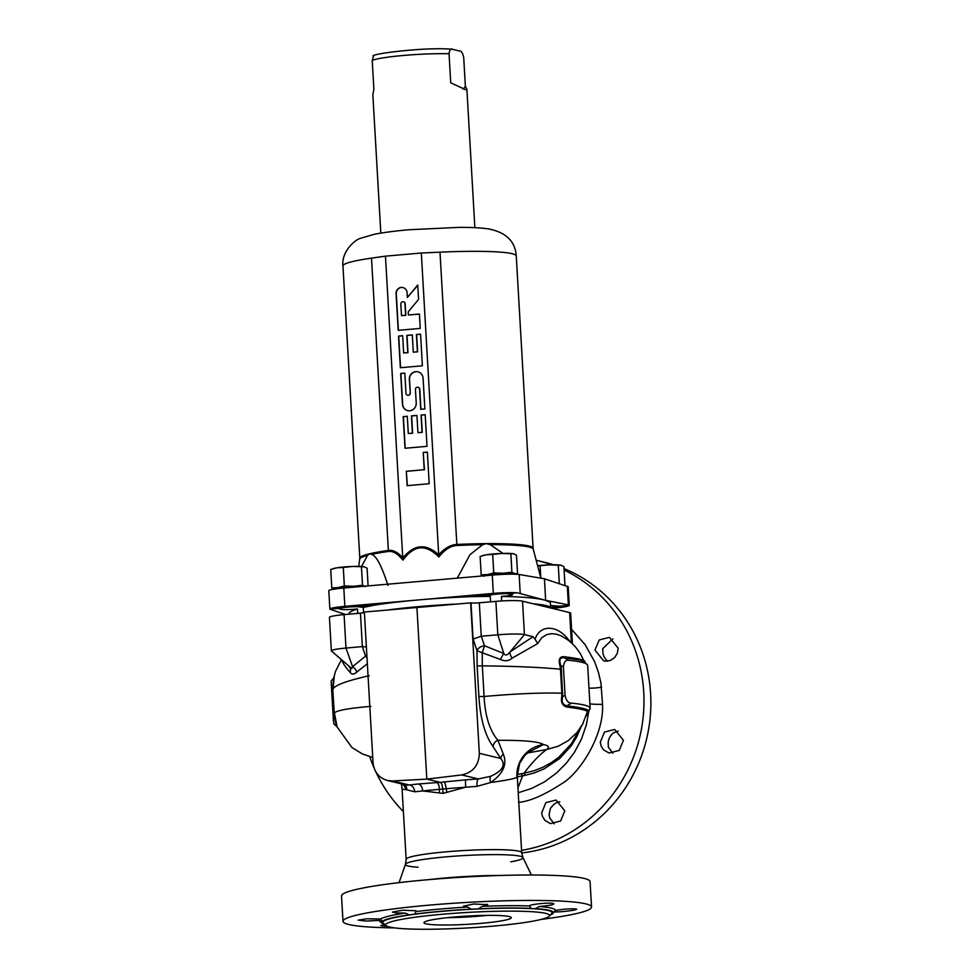 <?xml version="1.0" encoding="UTF-8"?>
<svg xmlns="http://www.w3.org/2000/svg" width="978" height="978" viewBox="0 0 978 978"><rect width="100%" height="100%" fill="white"/><g stroke="black" fill="none" stroke-linecap="round" stroke-linejoin="round"><path stroke-width="1.47" d="M584.062 662.681C587.521 660.676 580.663 658.671 563.487 656.666C559.502 656.678 558.328 659.71 559.978 665.761L560.467 669.209C540.333 667.314 514.281 666.189 482.325 665.859L482.227 652.754L500.565 659.527C505.088 661.495 508.963 661.018 512.215 658.108L537.68 643.573L541.702 637.729L546.69 634.6L551.36 633.72L556.201 634.135L561.03 635.761L566.947 639.319C574.795 644.869 580.516 652.326 584.098 661.666L584.233 661.923M527.827 752.571L543.462 744.564C539.343 741.605 524.159 740.187 497.924 740.297C489.709 730.639 485.1 716.043 484.086 696.483C515.871 693.671 541.788 692.583 561.849 693.206L561.763 696.654C560.761 702.07 562.301 705.505 566.396 706.96C583.206 709.099 590.052 711.055 586.959 712.84M337.019 726.715L337.104 726.911A2.69 2.677 -21.3 0 0 337.104 726.911L334.452 713.035C336.236 710.505 348.412 708.28 370.98 706.348M369.219 675.712C346.835 680.798 334.782 685.236 333.07 689.038L334.231 676.666M559.978 665.761L560.859 665.578L561.36 669.233L562.656 696.874C561.323 701.911 562.729 704.881 566.898 705.774C583.78 707.95 590.675 709.918 587.57 711.666L587.008 712.742M530.052 751.08L525.052 755.077L519.734 763.146L516.959 777.278C514.868 778.647 506.127 780.383 490.76 782.486C503.181 773.671 507.374 764.234 503.34 754.16L497.924 740.297A6.724 5.929 -40.2 0 0 493.12 746.691C485.039 735.493 480.296 718.708 478.878 696.348A6.724 0.636 -3.3 0 0 484.086 696.483L482.325 665.859A6.724 0.636 -3.3 0 1 477.117 665.712L477.007 650.712L473.083 639.05L470.993 602.851L364.366 612.032L373.046 762.583C374.085 771.923 378.865 777.889 387.361 780.493L392.533 780.97L426.824 779.124L461.738 774.931C473.071 772.449 478.927 765.248 479.33 753.317L470.65 602.766M512.215 658.108A6.724 3.362 51.6 0 1 510.161 651.837L524.44 634.624L522.521 601.189A21.528 2.029 176.7 0 0 495.883 601.372L479.318 602.79L481.262 636.226L484.501 645.786L482.227 652.754L477.007 650.712A6.724 4.071 -18.6 0 1 484.501 645.786L503.804 653.475C505.345 655.908 507.472 655.358 510.161 651.837L533.034 636.702L524.44 634.624A21.528 2.029 176.7 0 0 497.814 634.808L481.262 636.226L473.083 639.05M582.9 723.744L576.971 732.571L568.328 740.566L558.169 746.251L546.641 749.527C539.624 754.576 532.081 762.485 523.988 773.256L517.264 774.429M566.396 706.96A2.69 2.249 95.7 0 1 566.898 705.774L571.58 703.133A128.509 12.139 176.7 0 1 590.137 708.304A128.509 12.139 176.7 0 1 589.978 708.989L586.018 716.251M561.763 696.654L565.076 695.517L563.426 666.91C563.988 661.788 565.883 659.6 569.11 660.333L564.123 657.717C559.978 657.363 558.878 659.979 560.859 665.578L563.426 666.91M563.487 656.666A2.69 2.262 -85.6 0 0 564.123 657.717L580.174 660.052L583.732 661.531L587.02 664.38A128.509 12.139 176.7 0 0 569.11 660.333M567.362 639.624A6.724 5.88 141.3 0 1 567.216 638.059L570.137 641.788M567.228 638.059C554.783 623.719 539.061 625.993 535.113 639.319L537.68 643.573M535.113 639.319L533.034 636.702M500.565 659.527A6.724 1.271 116.2 0 1 503.804 653.475L497.814 634.808L495.883 601.372M344.073 614.612L360.454 613.157L362.361 646.592L345.992 648.059L344.073 614.612A21.528 2.029 176.7 0 0 329.427 617.399L331.359 650.835A21.528 2.029 176.7 0 0 331.469 651.018L351.725 668.512L352.557 666.666L365.564 656.152A6.724 4.071 161.4 0 1 366.909 656.152M360.454 613.157A6.724 0.636 176.7 0 0 364.391 612.595M479.318 602.79A6.724 0.636 -3.3 0 1 470.993 602.851M522.521 601.189L569.636 612.57A21.528 2.029 176.7 0 1 570.639 613.12L572.411 643.83M447.655 917.657A43.729 4.132 176.7 0 0 480.406 916.031A43.729 4.132 176.7 0 0 487.154 915.371M480.821 923.379A43.729 4.132 176.7 0 0 511.274 917.682A43.729 4.132 176.7 0 0 467.374 916.068A43.729 4.132 176.7 0 0 423.951 922.706A43.729 4.132 176.7 0 0 480.821 923.379M442.826 914.21A82.091 7.751 -3.3 0 1 549.245 916.227A82.091 7.751 -3.3 0 1 468.059 927.939A82.091 7.751 -3.3 0 1 386.078 925.628A82.091 7.751 -3.3 0 1 442.826 914.21M549.245 916.227L551.763 913.415A84.78 8.007 176.7 0 0 441.86 911.337A84.78 8.007 176.7 0 0 383.254 923.134L386.078 925.628M550.406 914.931A86.125 8.13 176.7 0 0 552.729 913.696A12.115 1.149 -3.3 0 1 552.423 913.452A12.115 1.149 -3.3 0 1 553.365 912.951A86.125 8.13 176.7 0 0 535.565 908.648A12.115 1.149 -3.3 0 1 530.761 908.391A86.125 8.13 176.7 0 0 478.511 908.806A12.115 1.149 -3.3 0 1 471.066 909.173A86.125 8.13 176.7 0 0 414.978 914.063A12.115 1.149 -3.3 0 1 409.269 914.846A86.125 8.13 176.7 0 0 382.19 921.349A12.115 1.149 -3.3 0 1 382.508 921.582A12.115 1.149 -3.3 0 1 381.554 922.083A86.125 8.13 176.7 0 0 381.909 923.22A86.125 8.13 176.7 0 0 384.77 924.479M382.19 921.349L380.515 918.99A88.228 8.337 -3.3 0 1 405.21 913.073L396.371 912.975L392.471 912.046L402.691 910.249L416.115 910.762L414.978 914.063M381.554 922.083L379.268 920.445L365.735 921.044L358.168 920.151L366.823 918.794L380.515 918.99M394.501 927.877A124.475 11.76 -3.3 0 1 342.997 921.337A124.475 11.76 -3.3 0 1 429.684 905.102A124.475 11.76 -3.3 0 1 591.543 907.009A124.475 11.76 -3.3 0 1 541.127 919.43M471.066 909.173L467.545 907.071A88.228 8.337 176.7 0 0 440.699 909.002A88.228 8.337 176.7 0 0 416.396 911.533L416.115 910.762M467.545 907.071L463.548 906.141L473.768 904.002L487.716 904.674M487.142 904.247C488.597 904.907 486.922 905.604 482.117 906.361L478.511 908.806M530.761 908.391L529.758 905.983A88.228 8.337 176.7 0 0 482.117 906.361M553.89 903.88L553.328 903.513C549.929 902.254 528.316 904.454 529.758 905.983L529.746 905.909M553.328 903.513C554.502 904.626 549.783 905.616 539.184 906.496L535.565 908.648M553.365 912.951L555.418 910.42A88.228 8.337 176.7 0 0 539.184 906.496M555.418 910.42C563.939 909.039 570.761 908.55 575.871 908.953L576.433 909.234M575.871 908.953C580.736 909.699 560.871 912.315 554.171 911.875M387.129 926.252L380.723 925.677L385.185 924.846M381.909 923.22L379.709 921.276A88.228 8.337 -3.3 0 1 379.268 920.445M552.729 913.696L553.291 912.975M409.269 914.846L405.21 913.073M342.997 921.337L341.53 895.934A124.475 11.76 -3.3 0 1 465.125 877.021A124.475 11.76 -3.3 0 1 590.076 881.594L591.543 907.009M446.775 792.18A53.056 5.513 -100.5 0 0 446.176 788.72A6.724 1.504 83.4 0 0 444.036 781.96L465.785 779.833A6.724 0.697 85.4 0 0 465.748 787.168L443.071 793.378L422.643 790.933L439.464 789.307A61.101 5.183 -2.6 0 1 442.777 789.05A61.101 5.721 -4.2 0 1 446.176 788.72L477.056 786.336L490.76 782.486A6.724 3.582 65.5 0 1 490.76 776.263C502.692 770.884 506.017 764.967 500.748 758.488L493.12 746.691M402.899 784.246L406.738 789.808L414.66 791.789L422.643 790.933A6.724 4.352 84.5 0 0 418.107 783.989L436.836 782.596A67.543 5.672 -1.4 0 1 440.393 782.4L426.824 779.124L416.909 607.252M404.77 784.698A6.724 5.99 123.4 0 1 406.738 789.808L402.092 789.063L406.151 859.344L405.454 864.295A58.888 5.562 176.7 0 0 418.058 867.217M477.056 786.336A6.724 2.005 86.7 0 1 478.401 778.953L490.76 776.263M465.785 779.833L478.401 778.953L461.738 774.931M503.34 754.16A6.724 5.257 -27.8 0 0 500.748 758.488L479.33 753.317M443.071 793.378L442.777 789.05C442.362 785.224 441.567 782.999 440.393 782.4A67.543 7.078 -5.2 0 1 444.036 781.96M414.66 791.789A6.724 5.281 82.5 0 0 409.195 784.992L418.107 783.989M387.361 780.493L406.726 785.102L409.195 784.992L392.533 780.97M334.794 716.458A2.69 0.66 -8.1 0 1 334.513 716.776L332.764 689.16L333.62 677.827M337.104 726.911A2.69 2.677 -21.3 0 0 336.383 725.884L334.513 716.776L333.143 715.737L331.212 680.994L333.804 677.681L335.527 671.336L341.371 659.771M336.982 726.691L333.853 723.867A128.509 12.139 176.7 0 0 334.183 724.209L336.982 726.691M516.959 777.278A30.795 30.77 121.7 0 1 543.462 744.564C548.707 745.591 549.77 747.253 546.641 749.527L527.276 753.011M582.485 724.515L571.054 744.16L558.841 757.168L551.274 762.657L542.521 767.424L534.037 770.737L523.988 773.256A13.46 2.971 -99 0 1 525.21 775.334L517.313 776.85M565.076 695.517C566.225 700.737 568.401 703.268 571.58 703.133M590.137 708.304L587.668 665.505A128.509 12.139 176.7 0 0 587.02 664.38M342.202 660.505L342.129 660.627C342.985 663.512 345.625 667.387 350.038 672.253A6.724 5.526 141.7 0 0 349.647 667.069M350.038 672.253C351.774 674.698 354.024 674.637 356.787 672.069L367.337 663.732M333.009 685.554L331.493 687.143M333.853 723.867L333.143 715.737M521.066 773.757A13.46 3.741 -100 0 1 522.594 775.896L517.949 787.962M580.492 728.304L576.714 736.911L571.396 745.664L559.66 758.549L544.086 768.891L534.257 772.938L525.21 775.334M588.756 711.299L586.397 724.735L581.482 739.099L574.416 752.351L566.348 763.17L556.299 773.207L544.159 782.058L531.506 788.476L518.23 792.755M571.58 629.331L585.15 644.698L594.612 661.678L598.499 672.534L600.944 683.072L602.534 704.331C604.147 736.202 578.854 774.148 561.421 783.916C543.401 795.517 529.098 801.63 518.499 802.278M369.745 756.679A148.02 140.698 -76.4 0 0 374.012 767.791M375.833 771.838A148.02 140.698 -76.4 0 0 403.401 811.606M521.555 850.347A148.02 140.698 -76.4 0 0 642.228 724.356A148.02 140.698 -76.4 0 0 564.098 570.052M551.629 564.819A148.02 140.698 -76.4 0 0 537.619 560.614A148.02 140.698 -76.4 0 0 536.176 560.272M564.795 810.835L556.042 800.053L545.846 802.669L541.702 812.828L542.399 816.263L544.978 820.444L550.455 823.61L560.663 820.97L564.795 810.835M623.438 740.26L614.697 729.478L604.477 732.082L600.272 742.241L601.189 746.226L603.548 749.857L609.025 753.023L619.27 750.395L623.438 740.26M618.133 648.133L609.428 637.363L599.221 639.954L594.966 650.113L603.67 660.884L606.348 661.189L610.529 660.358L614.612 657.595L617.301 653.377L618.133 648.133M521.702 852.95A148.02 140.698 -76.4 0 0 649.196 725.566A148.02 140.698 -76.4 0 0 564.013 568.609M553.548 564.795A148.02 140.698 -76.4 0 0 544.526 562.277L537.619 560.614M559.819 801.764A12.115 11.516 -76.4 0 0 552.02 806.495L550.333 808.513L549.098 814.613L549.746 818.036L554.22 823.867M618.243 731.018L612.961 733.097L611.556 734.808A12.115 11.516 -76.4 0 0 608.255 744.869L608.353 747.168L612.864 753.256M612.9 638.866L602.68 648.732L602.864 651.299A12.115 11.516 -76.4 0 0 607.277 660.688L607.741 661.091M348.486 665.932L349.769 667.179M356.787 672.069A6.724 4.242 44 0 0 352.557 666.666L345.992 648.059A21.528 2.029 176.7 0 0 331.359 650.835M366.994 657.693A6.724 3.826 57.3 0 0 365.564 656.152L362.361 646.592L366.371 646.923M567.301 586.103L568.389 604.893L569.269 605.309L568.206 586.739L544.453 578.793L545.638 600.358C537.655 598.096 522.912 596.788 501.396 596.421L501.653 600.957M387.936 585.357C381.652 565.785 376.188 555.467 371.542 554.404L369.513 553.817A86.797 8.203 176.7 0 0 359.806 558.193L358.73 566.396M457.288 578.132L469.941 554.722L482.606 544.709L486.323 543.634L490.161 544.648L503.022 553.401M482.606 544.709A86.895 8.203 176.7 0 0 456.922 545.492C450.687 545.81 444.66 549.648 438.829 557.008C432.398 550.455 426.212 547.423 420.271 547.912C414.574 548.291 408.767 552.362 402.875 560.137C397.801 553.695 392.96 550.81 388.352 551.47A86.895 8.203 176.7 0 0 371.542 554.404M490.161 544.648A86.895 8.203 176.7 0 1 533.255 549.098L533.108 548.206A86.797 8.203 176.7 0 0 486.323 543.634A86.797 8.203 176.7 0 0 456.848 544.453C450.626 544.758 444.587 548.193 438.719 554.783C432.288 548.988 426.127 546.347 420.247 546.873C414.562 547.252 408.767 550.932 402.863 557.912C397.801 552.252 392.973 549.758 388.364 550.431A86.797 8.203 176.7 0 0 369.513 553.817L367.618 555.345L361.469 566.494M345.478 614.49L329.867 609.16L328.804 590.578C329.341 589.758 334.342 588.903 343.804 588.035L492.264 575.088C504.892 574.086 513.853 573.878 519.122 574.477L544.453 578.793M402.875 560.137L385.466 256.15L421.322 253.021L438.829 557.008M407.154 485.65L429.183 483.731L427.362 452.093L423.229 452.447L424.22 469.709L406.322 471.274L407.154 485.65M405.002 448.266L427.031 446.335L425.198 414.696L421.066 415.063L422.068 432.325L417.936 432.679L416.946 415.418L411.432 415.907L412.423 433.156L408.303 433.523L407.3 416.261L403.168 416.628L405.002 448.266M407.74 395.234L407.533 395.185A2.164 2.066 -76.4 0 1 405.98 393.254L404.819 373.119L400.687 373.474L402.459 404.195A7.237 6.883 -76.4 0 0 407.643 410.626A7.237 6.883 -76.4 0 0 416.225 402.997L415.454 389.537A2.164 2.066 -76.4 0 1 418.022 387.251A2.164 2.066 -76.4 0 1 419.574 389.171L420.736 409.305L424.868 408.951L423.095 378.229A7.237 6.883 -76.4 0 0 417.912 371.799A7.237 6.883 -76.4 0 0 409.33 379.44L410.308 392.948A2.164 2.066 103.6 0 1 407.63 395.21M407.533 395.185A2.164 2.066 -76.4 0 0 410.112 392.887M400.357 367.728L422.386 365.809L420.564 334.17L416.432 334.525L417.423 351.787L413.291 352.141L412.3 334.892L406.787 335.368L407.789 352.63L403.657 352.985L402.655 335.723L398.523 336.09L400.357 367.728M398.193 330.332L420.222 328.412L419.403 314.036L408.388 314.989L408.205 311.872L418.56 299.402L417.728 285.014L407.374 297.483L407.092 292.703A5.782 5.501 -76.4 0 0 402.948 287.556A5.782 5.501 -76.4 0 0 396.078 293.669L398.193 330.332M401.493 315.588L400.833 304.085A2.164 2.066 -76.4 0 1 403.413 301.799A2.164 2.066 -76.4 0 1 404.965 303.73L405.625 315.234L401.701 315.637L405.833 315.283L405.173 303.779A2.164 2.066 103.6 0 0 403.608 301.847L403.413 301.799M421.322 253.021L439.99 252.165L456.848 544.453A5.379 0.672 -92.6 0 0 456.922 545.492M359.806 558.193L342.948 265.918A86.797 8.203 -3.3 0 1 371.506 258.143L385.466 256.15M406.322 471.274L407.349 485.638M424.22 469.709L406.53 471.323M423.229 452.447L424.428 469.758M427.362 452.154L423.425 452.496M425.21 414.77L421.274 415.112L422.264 432.374L417.936 432.679M416.946 415.491L411.64 415.956L412.63 433.205L408.303 433.523M407.313 416.335L403.376 416.677L405.198 448.242M404.819 373.18L400.882 373.523L402.655 404.244A7.237 6.883 -76.4 0 0 407.74 410.65M418.119 387.276A2.164 2.066 103.6 0 1 419.782 389.22L420.943 409.293M418.009 371.823A7.237 6.883 -76.4 0 0 409.537 379.488L410.308 392.948M420.564 334.231L416.628 334.574L417.63 351.835L413.291 352.141M412.3 334.953L406.995 335.417L407.985 352.679L403.657 352.985M402.667 335.796L398.731 336.139L400.552 367.716M419.403 314.097L408.388 314.989M417.74 285.295L407.374 297.483M403.046 287.581A5.782 5.501 -76.4 0 0 396.286 293.718L398.401 330.319M501.396 596.421C508.328 595.944 512.081 595.296 512.668 594.49L507.227 593.658A12.115 1.149 176.7 0 0 496.91 594.111A12.115 1.149 176.7 0 0 489.306 595.211L488.474 595.761L490.259 596.36L473.511 596.592A100.856 9.523 -3.3 0 0 373.608 605.309L363.241 607.436L357.814 606.69A12.115 1.149 176.7 0 0 347.508 607.142A12.115 1.149 176.7 0 0 339.904 608.243L329.867 609.123A21.528 2.029 -3.3 0 1 344.867 606.348L493.328 593.401A21.528 2.029 -3.3 0 1 517.252 592.778L545.7 600.345L568.389 604.893M550.614 607.411A12.115 1.149 176.7 0 0 559.245 606.213L569.269 605.333A21.528 2.029 -3.3 0 1 554.281 608.12L552.02 608.316M559.245 606.213L550.504 605.492M550.638 607.986L550.321 602.399L545.638 600.358M339.904 608.243L339.073 608.793C341.298 609.832 347.434 609.893 357.471 608.976L357.728 613.402M357.471 608.976C351.738 610.737 348.889 612.411 348.938 614.013L348.95 614.184M550.638 607.974A100.856 9.523 176.7 0 0 533.34 603.805M454.147 604.147A100.856 9.523 176.7 0 0 389.281 609.771M490.259 596.36L490.565 601.825M363.241 607.436L363.547 612.778M517.252 592.778L507.227 593.658M489.306 595.211L473.511 596.592M373.608 605.309L357.814 606.69M452.887 49.413L459.232 50.942C461.054 50.514 462.545 52.629 463.694 57.299L465.369 86.321L466.873 89.096L466.078 89.89L450.724 82.788L449.049 53.753C449.684 49.536 450.968 48.081 452.887 49.413L451.983 49.255C426.689 46.724 366.86 54.132 373.474 56.382L372.215 60.453L373.889 89.487L372.838 94.524L380.821 233.106M465.369 86.321A53.827 15.929 -95 0 1 462.949 89.145M564.514 585.211L564.954 585.052A18.643 1.76 -3.3 0 1 564.954 585.052L563.903 566.58L560.761 565.186A16.149 1.528 176.7 0 0 560.724 565.174A16.149 1.528 176.7 0 0 549.147 564.893A16.149 1.528 176.7 0 0 537.607 565.724M561.054 565.247L558.279 565.223A18.643 1.76 -3.3 0 1 558.279 565.223L549.147 564.893L537.643 565.871M540.773 577.827L540.076 565.883A18.643 1.76 -3.3 0 1 540.113 565.883L540.81 577.961M564.966 585.052L564.33 585.162M559.33 583.56L558.279 565.223L559.318 583.548M509.99 574.147A10.77 1.015 176.7 0 0 499.257 573.915A10.77 1.015 176.7 0 0 488.768 575.394M481.995 555.822L483.156 555.467A16.149 1.528 -3.3 0 1 486.359 554.783L480.137 556.458A18.643 1.76 176.7 0 0 480.125 556.458L481.2 574.93L480.125 556.458M501.726 553.45A16.149 1.528 176.7 0 0 486.359 554.783L492.667 554.44A18.643 1.76 -3.3 0 1 492.692 554.44L501.726 553.45A16.149 1.528 176.7 0 1 513.316 553.731A16.149 1.528 176.7 0 0 513.316 553.731L510.858 553.78A18.643 1.76 -3.3 0 0 510.846 553.78L501.726 553.45M493.731 572.912A18.643 1.76 -3.3 0 1 493.756 572.9L492.692 554.44L493.731 572.912L487.509 574.575A16.149 1.528 176.7 0 0 483.291 575.871M515.809 574.196L517.545 573.609L514.77 573.585L511.922 572.252A18.643 1.76 -3.3 0 1 511.922 572.252L502.875 573.242A16.149 1.528 176.7 0 0 487.509 574.575L481.2 574.93L484.049 576.274M515.43 574.184A16.149 1.528 176.7 0 0 514.77 573.585A16.149 1.528 176.7 0 0 502.875 573.242L493.756 572.9M517.545 573.609L516.482 555.137L513.633 553.793M510.846 553.78L511.91 572.252L510.858 553.78M357.801 586.812A10.77 1.015 176.7 0 0 346.518 587.191A10.77 1.015 176.7 0 0 339.305 588.475M332.593 568.854L333.755 568.499A16.149 1.528 -3.3 0 1 336.958 567.815L330.735 569.489A18.643 1.76 176.7 0 0 330.723 569.489L331.799 587.949A18.643 1.76 -3.3 0 1 331.799 587.949L330.723 569.489M352.324 566.47A16.149 1.528 176.7 0 0 336.958 567.815L343.266 567.472A18.643 1.76 -3.3 0 1 343.29 567.472L352.324 566.47A16.149 1.528 176.7 0 1 363.914 566.751A16.149 1.528 176.7 0 0 363.914 566.751L352.324 566.47M365.369 586.617L362.52 585.272L361.432 566.812A18.643 1.76 -3.3 0 1 361.457 566.812L362.52 585.272A18.643 1.76 -3.3 0 1 362.52 585.272L353.461 586.274A16.149 1.528 176.7 0 0 338.095 587.607A16.149 1.528 176.7 0 0 334.134 589.135M344.329 585.944A18.643 1.76 -3.3 0 1 344.354 585.932L343.29 567.472L344.329 585.944L338.095 587.607L331.799 587.949L334.635 589.294M363.29 586.335A16.149 1.528 176.7 0 0 353.461 586.274L344.354 585.932M368.107 585.92L367.08 568.169L364.232 566.824M561.36 669.233L560.467 669.209L561.849 693.206L562.741 693.231M334.146 713.17L332.764 689.16M478.878 696.348L477.117 665.712M587.546 711.715A2.69 2.677 -153.3 0 0 587.155 712.29L587.142 712.302A2.69 2.677 -153.3 0 1 587.155 712.29L587.13 712.339A2.69 2.677 -153.3 0 1 587.155 712.302L587.142 712.302A2.69 2.677 -154.4 0 1 587.57 711.666L589.978 708.989M501.494 875.444A67.959 6.418 176.7 0 0 428.816 879.638M510.76 861.862A58.888 5.562 176.7 0 0 522.937 857.523L522.937 857.523A58.888 5.562 176.7 0 0 447.215 856.765A58.888 5.562 176.7 0 0 405.454 864.295L399.048 882.645M517.301 776.715L521.69 852.682A57.861 5.465 176.7 0 0 447.215 851.728A57.861 5.465 176.7 0 0 406.151 859.344M436.836 782.596A6.724 2.469 86.7 0 1 439.464 789.307A53.056 25.147 -88.8 0 1 439.342 792.828M588.976 688.109A10.77 1.222 173.1 0 0 601.543 687.228M589.881 703.867A10.77 0.807 -179.7 0 0 602.534 704.331M571.384 642.876L569.636 612.57M367.618 555.345A86.895 8.203 176.7 0 0 359.77 559.098M420.247 546.873A5.379 1.589 -95 0 1 420.271 547.912M371.506 258.143L388.364 550.431A5.379 3.57 -98.1 0 1 388.352 551.47M342.948 265.918C341.2 252.104 354.635 239.671 360.76 238.229L374.219 234.304C383.498 232.471 395.271 230.93 409.537 229.708L458.535 227.397C470.846 227.287 480.846 227.801 488.548 228.925C505.993 232.324 515.223 241.321 516.262 255.918A86.797 8.203 176.7 0 0 439.99 252.165M519.122 574.477L520.198 593.267M343.804 588.035L344.867 606.348M492.264 575.088L493.328 593.401M372.215 60.453A47.103 4.45 -3.3 0 1 449.049 53.753M587.142 712.302L582.558 724.38M521.69 852.682L522.937 857.523L531.409 875.017M402.092 789.063L401.432 783.891M337.117 726.935L351.897 747.485L362.349 753.916L372.752 757.51M331.187 682.326L333.425 721.067M533.255 549.098L540.858 578.181M516.262 255.918L533.108 548.206M466.873 89.096L474.868 227.678"/></g></svg>
